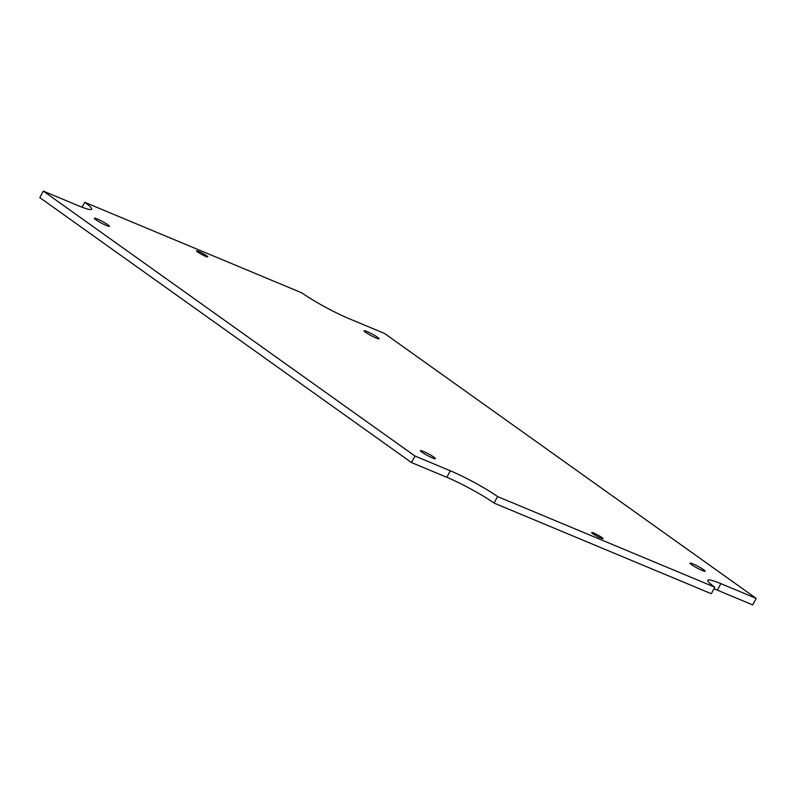 <?xml version="1.0" encoding="UTF-8"?>
<svg xmlns="http://www.w3.org/2000/svg" width="796" height="796" viewBox="0 0 796 796"><rect width="100%" height="100%" fill="white"/><g stroke="black" fill="none" stroke-linecap="round" stroke-linejoin="round"><path stroke-width="1.19" d="M593.915 533.151A6.398 0.716 -151.8 0 1 600.005 536.285A6.398 0.716 -151.8 0 1 603 538.623A6.398 0.716 -151.8 0 1 597.03 536.235A6.398 0.716 -151.8 0 1 591.726 532.584A6.398 0.716 -151.8 0 1 593.915 533.151M198.682 251.417A6.398 0.716 -151.8 0 1 204.771 254.551A6.398 0.716 -151.8 0 1 207.766 256.899A6.398 0.716 -151.8 0 1 201.796 254.501A6.398 0.716 -151.8 0 1 196.493 250.859A6.398 0.716 -151.8 0 1 198.682 251.417M423.283 451.382A8.547 0.955 -151.8 0 1 431.422 455.581A8.547 0.955 -151.8 0 1 435.432 458.715A8.547 0.955 -151.8 0 1 427.442 455.511A8.547 0.955 -151.8 0 1 420.368 450.635A8.547 0.955 -151.8 0 1 423.283 451.382M97.271 218.999A8.547 0.955 -151.8 0 1 105.41 223.188A8.547 0.955 -151.8 0 1 109.41 226.323A8.547 0.955 -151.8 0 1 101.43 223.119A8.547 0.955 -151.8 0 1 94.346 218.243A8.547 0.955 -151.8 0 1 97.271 218.999M693.008 563.916A8.547 0.955 -151.8 0 1 701.147 568.105A8.547 0.955 -151.8 0 1 705.147 571.239A8.547 0.955 -151.8 0 1 697.167 568.036A8.547 0.955 -151.8 0 1 690.082 563.16A8.547 0.955 -151.8 0 1 693.008 563.916M366.986 331.524A8.547 0.955 -151.8 0 1 375.125 335.723A8.547 0.955 -151.8 0 1 379.135 338.847A8.547 0.955 -151.8 0 1 371.145 335.653A8.547 0.955 -151.8 0 1 364.07 330.768A8.547 0.955 -151.8 0 1 366.986 331.524M84.704 202.284A38.138 4.249 -151.8 0 1 91.659 209.189A38.138 4.249 -151.8 0 1 78.635 205.836L43.292 191.09L414.985 456.038L450.327 470.784A38.138 4.249 -151.8 0 1 497.56 496.565L714.798 587.199A38.138 4.249 -151.8 0 1 707.833 580.294A38.138 4.249 -151.8 0 1 720.858 583.647L756.2 598.393L384.508 333.444L349.165 318.699A38.138 4.249 -151.8 0 1 301.943 292.918L84.704 202.284L82.058 207.209M414.985 456.038L411.492 462.556L39.8 197.607L43.292 191.09M756.2 598.393L752.708 604.91L717.365 590.164A38.138 4.249 28.2 0 0 713.942 588.791M497.56 496.565L494.057 503.082L711.296 593.716L714.798 587.199M494.057 503.082A38.138 4.249 28.2 0 0 446.835 477.301L450.327 470.784M411.492 462.556L446.835 477.301M720.858 583.647L717.365 590.164"/></g></svg>
